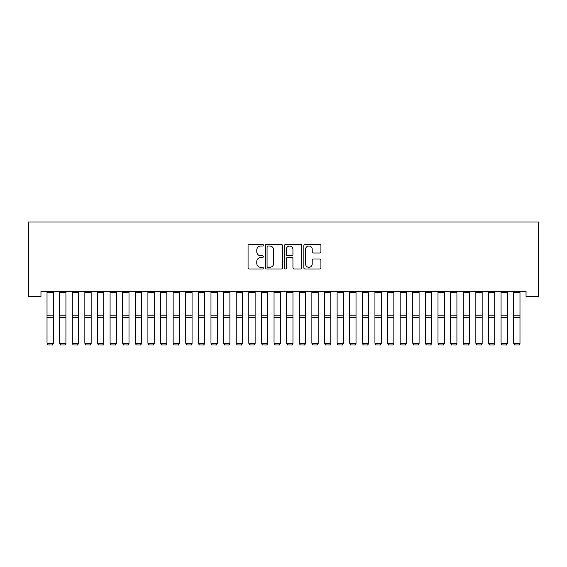 <?xml version="1.0" encoding="UTF-8"?>
<svg xmlns="http://www.w3.org/2000/svg" width="567" height="567" viewBox="0 0 567 567"><rect width="100%" height="100%" fill="white"/><g stroke="black" fill="none" stroke-linecap="round" stroke-linejoin="round"><path stroke-width="0.85" d="M263.322 245.142A0.865 0.865 0 0 0 262.457 244.278L249.303 244.278A1.24 1.24 0 0 0 248.062 245.511L248.062 267.794A1.24 1.24 0 0 0 249.303 269.034L262.457 269.034A0.865 0.865 0 0 0 263.322 268.17A0.865 0.865 0 0 0 262.457 267.305L260.749 267.305A3.962 3.962 0 0 1 256.787 263.343L256.787 261.486A3.962 3.962 0 0 1 260.749 257.524L262.457 257.524A0.865 0.865 0 0 0 263.322 256.653A0.865 0.865 0 0 0 262.457 255.788L260.749 255.788A3.962 3.962 0 0 1 256.787 251.826L256.787 249.969A3.962 3.962 0 0 1 260.749 246.007L262.457 246.007A0.865 0.865 0 0 0 263.322 245.142M319.682 253.002A1.24 1.24 0 0 0 320.922 251.762L320.922 245.511A1.24 1.24 0 0 0 319.682 244.278L305.074 244.278A1.24 1.24 0 0 0 303.834 245.511L303.834 267.794A1.24 1.24 0 0 0 305.074 269.034L319.682 269.034A1.24 1.24 0 0 0 320.922 267.794L320.922 260.246A1.24 1.24 0 0 0 319.682 259.006L313.431 259.006A1.24 1.24 0 0 0 312.19 260.246L312.19 263.988A3.31 3.31 0 0 1 308.88 267.305A3.31 3.31 0 0 1 305.57 263.988L305.57 249.317A3.31 3.31 0 0 1 308.88 246.007A3.31 3.31 0 0 1 312.19 249.317L312.19 251.762A1.24 1.24 0 0 0 313.431 253.002L319.682 253.002M526.034 291.339L40.966 291.339L40.966 296.385L28.35 296.385L28.35 221.973L538.65 221.973L538.65 296.385L526.034 296.385L526.034 291.339M282.416 245.511A1.24 1.24 0 0 0 281.175 244.278L266.568 244.278A1.24 1.24 0 0 0 265.335 245.511L265.335 267.794A1.24 1.24 0 0 0 266.568 269.034L281.175 269.034A1.24 1.24 0 0 0 282.416 267.794L282.416 245.511M285.825 244.278L300.432 244.278A1.24 1.24 0 0 1 301.665 245.511L301.665 267.794A1.24 1.24 0 0 1 300.432 269.034L294.181 269.034A1.24 1.24 0 0 1 292.941 267.794L292.941 258.758A1.24 1.24 0 0 0 291.7 257.524L287.554 257.524A1.24 1.24 0 0 0 286.314 258.758L286.314 268.17A0.865 0.865 0 0 1 285.449 269.034A0.865 0.865 0 0 1 284.584 268.17L284.584 245.511A1.24 1.24 0 0 1 285.825 244.278M267.929 246.007A0.865 0.865 0 0 0 267.064 246.872L267.064 266.433A0.865 0.865 0 0 0 267.929 267.305L269.729 267.305A3.962 3.962 0 0 0 273.691 263.343L273.691 249.969A3.962 3.962 0 0 0 269.729 246.007L267.929 246.007M292.941 249.381A3.31 3.31 0 0 0 289.631 246.071A3.31 3.31 0 0 0 286.314 249.381L286.314 254.548A1.24 1.24 0 0 0 287.554 255.788L291.7 255.788A1.24 1.24 0 0 0 292.941 254.548L292.941 249.381M53.319 291.339L53.319 343.46L52.377 345.027L47.961 344.942L52.377 345.027M47.961 345.027L47.018 343.241L53.319 343.241L52.377 344.942M47.018 291.339L47.018 343.241L47.961 344.942M65.935 291.339L65.935 343.46L64.992 345.027L60.577 344.942L64.992 345.027M60.577 345.027L59.627 343.241L65.935 343.241L64.992 344.942M59.627 291.339L59.627 343.241L60.577 344.942M78.551 291.339L78.551 343.46L77.601 345.027L73.186 344.942L77.601 345.027M73.186 345.027L72.243 343.241L78.551 343.241L77.601 344.942M72.243 291.339L72.243 343.241L73.186 344.942M91.159 291.339L91.159 343.46L90.217 345.027L85.801 344.942L90.217 345.027M85.801 345.027L84.852 343.241L91.159 343.241L90.217 344.942M84.852 291.339L84.852 343.241L85.801 344.942M103.775 291.339L103.775 343.46L102.825 345.027L98.41 344.942L102.825 345.027M98.41 345.027L97.467 343.241L103.775 343.241L102.825 344.942M97.467 291.339L97.467 343.241L98.41 344.942M116.384 291.339L116.384 343.46L115.441 345.027L111.026 344.942L115.441 345.027M111.026 345.027L110.076 343.241L116.384 343.241L115.441 344.942M110.076 291.339L110.076 343.241L111.026 344.942M129 291.339L129 343.46L128.05 345.027L123.634 344.942L128.05 345.027M123.634 345.027L122.692 343.241L129 343.241L128.05 344.942M122.692 291.339L122.692 343.241L123.634 344.942M141.608 291.339L141.608 343.46L140.666 345.027L136.25 344.942L140.666 345.027M136.25 345.027L135.3 343.241L141.608 343.241L140.666 344.942M135.3 291.339L135.3 343.241L136.25 344.942M154.224 291.339L154.224 343.46L153.274 345.027L148.859 344.942L153.274 345.027M148.859 345.027L147.916 343.241L154.224 343.241L153.274 344.942M147.916 291.339L147.916 343.241L148.859 344.942M166.833 291.339L166.833 343.46L165.89 345.027L161.475 344.942L165.89 345.027M161.475 345.027L160.532 343.241L166.833 343.241L165.89 344.942M160.532 291.339L160.532 343.241L161.475 344.942M179.448 291.339L179.448 343.46L178.499 345.027L174.09 344.942L178.499 345.027M174.09 345.027L173.141 343.241L179.448 343.241L178.499 344.942M173.141 291.339L173.141 343.241L174.09 344.942M192.057 291.339L192.057 343.46L191.114 345.027L186.699 344.942L191.114 345.027M186.699 345.027L185.756 343.241L192.057 343.241L191.114 344.942M185.756 291.339L185.756 343.241L186.699 344.942M204.673 291.339L204.673 343.46L203.723 345.027L199.315 344.942L203.723 345.027M199.315 345.027L198.365 343.241L204.673 343.241L203.723 344.942M198.365 291.339L198.365 343.241L199.315 344.942M217.281 291.339L217.281 343.46L216.339 345.027L211.923 344.942L216.339 345.027M211.923 345.027L210.981 343.241L217.281 343.241L216.339 344.942M210.981 291.339L210.981 343.241L211.923 344.942M229.897 291.339L229.897 343.46L228.955 345.027L224.539 344.942L228.955 345.027M224.539 345.027L223.589 343.241L229.897 343.241L228.955 344.942M223.589 291.339L223.589 343.241L224.539 344.942M242.513 291.339L242.513 343.46L241.563 345.027L237.148 344.942L241.563 345.027M237.148 345.027L236.205 343.241L242.513 343.241L241.563 344.942M236.205 291.339L236.205 343.241L237.148 344.942M255.122 291.339L255.122 343.46L254.179 345.027L249.763 344.942L254.179 345.027M249.763 345.027L248.814 343.241L255.122 343.241L254.179 344.942M248.814 291.339L248.814 343.241L249.763 344.942M267.737 291.339L267.737 343.46L266.788 345.027L262.372 344.942L266.788 345.027M262.372 345.027L261.43 343.241L267.737 343.241L266.788 344.942M261.43 291.339L261.43 343.241L262.372 344.942M280.346 291.339L280.346 343.46L279.403 345.027L274.988 344.942L279.403 345.027M274.988 345.027L274.038 343.241L280.346 343.241L279.403 344.942M274.038 291.339L274.038 343.241L274.988 344.942M292.962 291.339L292.962 343.46L292.012 345.027L287.597 344.942L292.012 345.027M287.597 345.027L286.654 343.241L292.962 343.241L292.012 344.942M286.654 291.339L286.654 343.241L287.597 344.942M305.57 291.339L305.57 343.46L304.628 345.027L300.212 344.942L304.628 345.027M300.212 345.027L299.263 343.241L305.57 343.241L304.628 344.942M299.263 291.339L299.263 343.241L300.212 344.942M318.186 291.339L318.186 343.46L317.237 345.027L312.821 344.942L317.237 345.027M312.821 345.027L311.878 343.241L318.186 343.241L317.237 344.942M311.878 291.339L311.878 343.241L312.821 344.942M330.795 291.339L330.795 343.46L329.852 345.027L325.437 344.942L329.852 345.027M325.437 345.027L324.487 343.241L330.795 343.241L329.852 344.942M324.487 291.339L324.487 343.241L325.437 344.942M343.411 291.339L343.411 343.46L342.461 345.027L338.045 344.942L342.461 345.027M338.045 345.027L337.103 343.241L343.411 343.241L342.461 344.942M337.103 291.339L337.103 343.241L338.045 344.942M356.019 291.339L356.019 343.46L355.077 345.027L350.661 344.942L355.077 345.027M350.661 345.027L349.719 343.241L356.019 343.241L355.077 344.942M349.719 291.339L349.719 343.241L350.661 344.942M368.635 291.339L368.635 343.46L367.685 345.027L363.277 344.942L367.685 345.027M363.277 345.027L362.327 343.241L368.635 343.241L367.685 344.942M362.327 291.339L362.327 343.241L363.277 344.942M381.244 291.339L381.244 343.46L380.301 345.027L375.886 344.942L380.301 345.027M375.886 345.027L374.943 343.241L381.244 343.241L380.301 344.942M374.943 291.339L374.943 343.241L375.886 344.942M393.859 291.339L393.859 343.46L392.91 345.027L388.501 344.942L392.91 345.027M388.501 345.027L387.552 343.241L393.859 343.241L392.91 344.942M387.552 291.339L387.552 343.241L388.501 344.942M406.468 291.339L406.468 343.46L405.525 345.027L401.11 344.942L405.525 345.027M401.11 345.027L400.167 343.241L406.468 343.241L405.525 344.942M400.167 291.339L400.167 343.241L401.11 344.942M419.084 291.339L419.084 343.46L418.141 345.027L413.726 344.942L418.141 345.027M413.726 345.027L412.776 343.241L419.084 343.241L418.141 344.942M412.776 291.339L412.776 343.241L413.726 344.942M431.7 291.339L431.7 343.46L430.75 345.027L426.334 344.942L430.75 345.027M426.334 345.027L425.392 343.241L431.7 343.241L430.75 344.942M425.392 291.339L425.392 343.241L426.334 344.942M444.308 291.339L444.308 343.46L443.366 345.027L438.95 344.942L443.366 345.027M438.95 345.027L438 343.241L444.308 343.241L443.366 344.942M438 291.339L438 343.241L438.95 344.942M456.924 291.339L456.924 343.46L455.974 345.027L451.559 344.942L455.974 345.027M451.559 345.027L450.616 343.241L456.924 343.241L455.974 344.942M450.616 291.339L450.616 343.241L451.559 344.942M469.533 291.339L469.533 343.46L468.59 345.027L464.175 344.942L468.59 345.027M464.175 345.027L463.225 343.241L469.533 343.241L468.59 344.942M463.225 291.339L463.225 343.241L464.175 344.942M482.148 291.339L482.148 343.46L481.199 345.027L476.783 344.942L481.199 345.027M476.783 345.027L475.841 343.241L482.148 343.241L481.199 344.942M475.841 291.339L475.841 343.241L476.783 344.942M494.757 291.339L494.757 343.46L493.814 345.027L489.399 344.942L493.814 345.027M489.399 345.027L488.449 343.241L494.757 343.241L493.814 344.942M488.449 291.339L488.449 343.241L489.399 344.942M507.373 291.339L507.373 343.46L506.423 345.027L502.008 344.942L506.423 345.027M502.008 345.027L501.065 343.241L507.373 343.241L506.423 344.942M501.065 291.339L501.065 343.241L502.008 344.942M519.982 291.339L519.982 343.46L519.039 345.027L514.623 344.942L519.039 345.027M514.623 345.027L513.681 343.241L519.982 343.241L519.039 344.942M513.681 291.339L513.681 343.241L514.623 344.942M53.319 291.367L47.018 291.367M53.319 315.188L47.018 315.188M53.319 317.655L47.018 317.655M53.319 292.785L47.018 292.785M65.935 291.367L59.627 291.367M65.935 315.188L59.627 315.188M65.935 317.655L59.627 317.655M65.935 292.785L59.627 292.785M78.551 291.367L72.243 291.367M78.551 315.188L72.243 315.188M78.551 317.655L72.243 317.655M78.551 292.785L72.243 292.785M91.159 291.367L84.852 291.367M91.159 315.188L84.852 315.188M91.159 317.655L84.852 317.655M91.159 292.785L84.852 292.785M103.775 291.367L97.467 291.367M103.775 315.188L97.467 315.188M103.775 317.655L97.467 317.655M103.775 292.785L97.467 292.785M116.384 291.367L110.076 291.367M116.384 315.188L110.076 315.188M116.384 317.655L110.076 317.655M116.384 292.785L110.076 292.785M129 291.367L122.692 291.367M129 315.188L122.692 315.188M129 317.655L122.692 317.655M129 292.785L122.692 292.785M141.608 291.367L135.3 291.367M141.608 315.188L135.3 315.188M141.608 317.655L135.3 317.655M141.608 292.785L135.3 292.785M154.224 291.367L147.916 291.367M154.224 315.188L147.916 315.188M154.224 317.655L147.916 317.655M154.224 292.785L147.916 292.785M166.833 291.367L160.532 291.367M166.833 315.188L160.532 315.188M166.833 317.655L160.532 317.655M166.833 292.785L160.532 292.785M179.448 291.367L173.141 291.367M179.448 315.188L173.141 315.188M179.448 317.655L173.141 317.655M179.448 292.785L173.141 292.785M192.057 291.367L185.756 291.367M192.057 315.188L185.756 315.188M192.057 317.655L185.756 317.655M192.057 292.785L185.756 292.785M204.673 291.367L198.365 291.367M204.673 315.188L198.365 315.188M204.673 317.655L198.365 317.655M204.673 292.785L198.365 292.785M217.281 291.367L210.981 291.367M217.281 315.188L210.981 315.188M217.281 317.655L210.981 317.655M217.281 292.785L210.981 292.785M229.897 291.367L223.589 291.367M229.897 315.188L223.589 315.188M229.897 317.655L223.589 317.655M229.897 292.785L223.589 292.785M242.513 291.367L236.205 291.367M242.513 315.188L236.205 315.188M242.513 317.655L236.205 317.655M242.513 292.785L236.205 292.785M255.122 291.367L248.814 291.367M255.122 315.188L248.814 315.188M255.122 317.655L248.814 317.655M255.122 292.785L248.814 292.785M267.737 291.367L261.43 291.367M267.737 315.188L261.43 315.188M267.737 317.655L261.43 317.655M267.737 292.785L261.43 292.785M280.346 291.367L274.038 291.367M280.346 315.188L274.038 315.188M280.346 317.655L274.038 317.655M280.346 292.785L274.038 292.785M292.962 291.367L286.654 291.367M292.962 315.188L286.654 315.188M292.962 317.655L286.654 317.655M292.962 292.785L286.654 292.785M305.57 291.367L299.263 291.367M305.57 315.188L299.263 315.188M305.57 317.655L299.263 317.655M305.57 292.785L299.263 292.785M318.186 291.367L311.878 291.367M318.186 315.188L311.878 315.188M318.186 317.655L311.878 317.655M318.186 292.785L311.878 292.785M330.795 291.367L324.487 291.367M330.795 315.188L324.487 315.188M330.795 317.655L324.487 317.655M330.795 292.785L324.487 292.785M343.411 291.367L337.103 291.367M343.411 315.188L337.103 315.188M343.411 317.655L337.103 317.655M343.411 292.785L337.103 292.785M356.019 291.367L349.719 291.367M356.019 315.188L349.719 315.188M356.019 317.655L349.719 317.655M356.019 292.785L349.719 292.785M368.635 291.367L362.327 291.367M368.635 315.188L362.327 315.188M368.635 317.655L362.327 317.655M368.635 292.785L362.327 292.785M381.244 291.367L374.943 291.367M381.244 315.188L374.943 315.188M381.244 317.655L374.943 317.655M381.244 292.785L374.943 292.785M393.859 291.367L387.552 291.367M393.859 315.188L387.552 315.188M393.859 317.655L387.552 317.655M393.859 292.785L387.552 292.785M406.468 291.367L400.167 291.367M406.468 315.188L400.167 315.188M406.468 317.655L400.167 317.655M406.468 292.785L400.167 292.785M419.084 291.367L412.776 291.367M419.084 315.188L412.776 315.188M419.084 317.655L412.776 317.655M419.084 292.785L412.776 292.785M431.7 291.367L425.392 291.367M431.7 315.188L425.392 315.188M431.7 317.655L425.392 317.655M431.7 292.785L425.392 292.785M444.308 291.367L438 291.367M444.308 315.188L438 315.188M444.308 317.655L438 317.655M444.308 292.785L438 292.785M456.924 291.367L450.616 291.367M456.924 315.188L450.616 315.188M456.924 317.655L450.616 317.655M456.924 292.785L450.616 292.785M469.533 291.367L463.225 291.367M469.533 315.188L463.225 315.188M469.533 317.655L463.225 317.655M469.533 292.785L463.225 292.785M482.148 291.367L475.841 291.367M482.148 315.188L475.841 315.188M482.148 317.655L475.841 317.655M482.148 292.785L475.841 292.785M494.757 291.367L488.449 291.367M494.757 315.188L488.449 315.188M494.757 317.655L488.449 317.655M494.757 292.785L488.449 292.785M507.373 291.367L501.065 291.367M507.373 315.188L501.065 315.188M507.373 317.655L501.065 317.655M507.373 292.785L501.065 292.785M519.982 291.367L513.681 291.367M519.982 315.188L513.681 315.188M519.982 317.655L513.681 317.655M519.982 292.785L513.681 292.785"/></g></svg>
